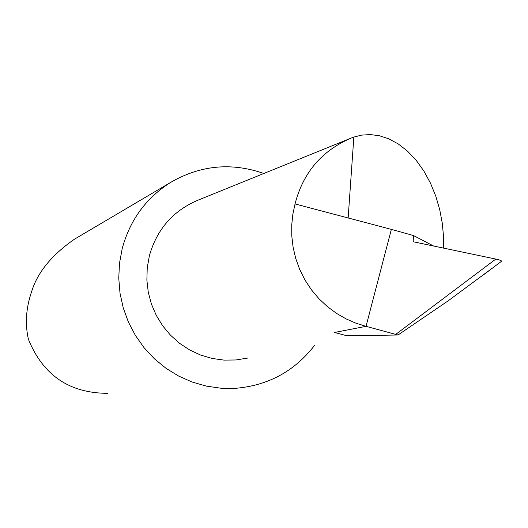 <?xml version="1.0" encoding="UTF-8"?>
<svg xmlns="http://www.w3.org/2000/svg" width="528" height="528" viewBox="0 0 528 528"><rect width="100%" height="100%" fill="white"/><g stroke="black" fill="none" stroke-linecap="round" stroke-linejoin="round"><path stroke-width="0.79" d="M491.845 268.495L448.1 300.881L398.013 335.003L366.029 326.337L391.354 229.383L295.046 203.94C303.125 172.537 321.928 150.539 351.437 137.966L353.846 137.062L348.15 217.972M501.23 261.426L501.428 261.347C501.937 260.779 500.062 260.02 495.812 259.076L413.14 241.725L413.497 235.547L391.354 229.383M76.982 237.706L74.422 239.217C51.698 255.037 37.429 272.521 31.614 291.654C25.984 308.042 24.922 323.935 28.426 339.339C43.085 375.322 69.584 393.314 107.936 393.32M263.835 173.481C231.436 162.208 200.369 165.178 170.65 182.404C146.157 197.914 130.02 219.925 122.232 248.45L119.5 263.195L118.754 278.21L120.014 293.218L123.255 307.943L128.416 322.106L135.406 335.452L144.085 347.728L154.301 358.71L165.858 368.188L178.53 376.002L192.093 382.008L206.29 386.1L220.856 388.212L235.528 388.311C268.178 385.559 294.532 371.237 314.589 345.358M443.573 248.114L443.48 235.957L442.253 223.06L439.738 209.728L435.844 196.33L430.551 183.308L423.938 171.151L416.17 160.301L407.504 151.14L398.257 143.933L388.76 138.805L379.328 135.729L370.234 134.574L361.693 135.109L353.846 137.062M349.549 138.732L198.04 200.158C173.118 210.685 156.895 229.238 149.371 255.803L147.239 267.815L146.87 280.045L148.276 292.222L151.424 304.082L156.255 315.355L162.65 325.796L170.478 335.181L179.553 343.299L189.684 349.978L200.64 355.073L212.183 358.472L224.063 360.116L236.016 359.964L247.784 358.037M433.627 246.022L413.497 235.547M366.029 326.337L334.554 332.455L346.982 335.795L398.013 335.003M365.66 326.238L355.898 323.169L346.15 318.919L336.626 313.447L327.532 306.748L319.09 298.881L311.527 289.945L305.019 280.091L299.719 269.518L295.726 258.463L293.086 247.163L291.779 235.851L291.746 224.756L292.882 214.071L295.046 203.94M395.769 334.363L495.812 259.076M484.275 274.263L501.428 261.347M74.422 239.217L170.65 182.404"/></g></svg>
